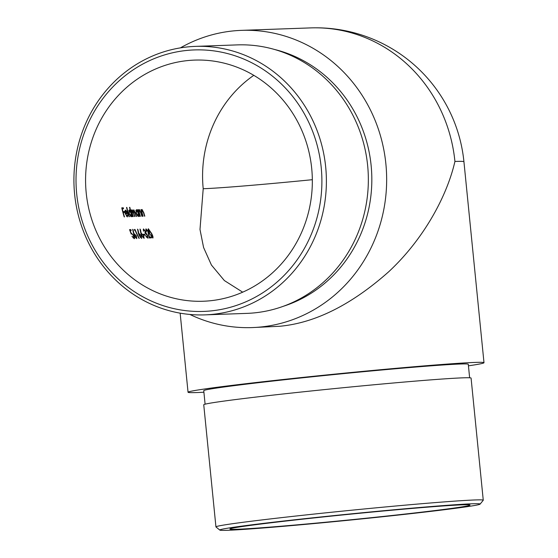 <?xml version="1.0" encoding="UTF-8"?>
<svg xmlns="http://www.w3.org/2000/svg" width="558" height="558" viewBox="0 0 558 558"><rect width="100%" height="100%" fill="white"/><g stroke="black" fill="none" stroke-linecap="round" stroke-linejoin="round"><path stroke-width="0.84" d="M242.695 292.176L224.358 280.555L211.426 265.036L203.579 247.494L199.994 229.464L203.21 188.73A120.654 113.372 88 0 1 253.792 75.337M311.706 168.453A120.654 113.372 -92 0 0 194.672 60.097A120.654 113.372 -92 0 0 85.653 184.698A120.654 113.372 -92 0 0 203.238 301.243A120.654 113.372 -92 0 0 311.706 168.453M133.536 233.397L134.436 235.985L136.794 238.643L136.382 235.901L133.871 233.404L133.076 229.784L132.644 229.31L133.536 233.397M138.412 233.23L139.319 235.811L141.676 238.468L141.265 235.727L138.754 233.237L137.952 229.61L137.526 229.136L138.412 233.23M143.797 235.162L145.017 235.12A120.654 113.372 88 0 1 144.564 234.214L143.35 234.255A120.654 113.372 -92 0 0 143.797 235.162M146.384 229.75L147.884 231.528L149.216 237.973L151.371 237.896A120.654 113.372 88 0 1 150.89 236.99L149.418 237.045L148.135 231.444L145.98 228.836L146.294 231.835L146.384 229.75L145.652 229.826M124.204 216.909L124.49 216.902A120.654 113.372 88 0 1 123.206 212.493L124.469 212.452A120.654 113.372 88 0 1 124.225 211.517L122.962 211.566A120.654 113.372 88 0 1 122.258 208.769L123.52 208.727A120.654 113.372 88 0 1 123.297 207.792L121.756 207.848A120.654 113.372 -92 0 0 124.204 216.909M129.044 216.741L129.33 216.727A120.654 113.372 88 0 1 126.826 207.43L126.54 207.443A120.654 113.372 -92 0 0 129.044 216.741M132.992 216.602L133.278 216.588A120.654 113.372 88 0 1 132.448 213.812L132.344 210.645L133.585 213.184A120.654 113.372 -92 0 0 134.576 216.539L134.862 216.532A120.654 113.372 88 0 1 134.094 213.965L133.927 210.589L135.106 212.905A120.654 113.372 -92 0 0 136.166 216.483L136.445 216.476A120.654 113.372 88 0 1 135.392 212.898L133.774 209.773L133.334 211.405L132.183 209.829L131.709 211.126A120.654 113.372 88 0 1 131.416 209.968L131.13 209.982A120.654 113.372 -92 0 0 132.992 216.602M140.107 216.344L140.393 216.337A120.654 113.372 88 0 1 139.674 213.951L139.221 212.173L139.542 210.387L140.937 213.177A120.654 113.372 -92 0 0 141.858 216.281L142.144 216.274A120.654 113.372 88 0 1 141.146 212.898L139.381 209.571L138.837 210.917A120.654 113.372 88 0 1 138.53 209.717L138.244 209.731A120.654 113.372 -92 0 0 140.107 216.344M142.792 216.253L143.078 216.239A120.654 113.372 88 0 1 142.36 213.854L141.906 212.075L142.227 210.289L143.615 213.079A120.654 113.372 -92 0 0 144.543 216.19L144.822 216.176A120.654 113.372 88 0 1 143.825 212.807L142.067 209.473L141.523 210.819A120.654 113.372 88 0 1 141.216 209.62L140.93 209.634A120.654 113.372 -92 0 0 142.792 216.253M138.258 216.532L138.823 215.235A120.654 113.372 -92 0 0 139.172 216.378L139.458 216.371A120.654 113.372 88 0 1 137.596 209.752L137.31 209.759A120.654 113.372 -92 0 0 137.624 210.987L136.347 209.675L136.033 213.135L138.279 216.525M131.144 216.783L131.709 215.493A120.654 113.372 -92 0 0 132.058 216.63L132.337 216.623A120.654 113.372 88 0 1 129.833 207.325L129.547 207.332A120.654 113.372 -92 0 0 130.523 211.301L129.226 209.934L128.919 213.386L131.165 216.776M127.364 216.916L127.88 215.053L127.517 214.684L127.078 216.106L125.515 213.7L127.587 213.63L126.708 211.336L125.445 210.066L124.853 211.336L125.187 213.554L127.398 216.909M127.105 216.106L126.366 216.183L127.105 216.106M152.836 238.071C153.297 237.401 152.878 235.839 151.574 233.39L148.344 228.752C147.8 229.45 148.156 231.026 149.418 233.467L152.864 238.071M143.469 228.926L143.539 231.242L143.873 229.84L145.136 231.207L144.996 232.693A120.654 113.372 -92 0 0 145.429 233.607L147.326 235.441L147.479 237.338L145.54 235.678L147.954 238.245L147.577 235.357L145.903 233.042L145.422 231.207L143.441 228.926M147.507 237.338L146.733 237.422L147.507 237.338M140.853 233.139L141.76 235.727L144.117 238.385L143.706 235.643L141.188 233.146L140.393 229.526L139.96 229.045L140.853 233.139M134.611 230.398L135.099 230.384A120.654 113.372 -92 0 0 138.97 238.336L139.249 238.329A120.654 113.372 88 0 1 134.98 229.457L134.394 229.477L134.611 230.398M134.241 238.733C134.827 238.51 134.659 237.464 133.739 235.581L131.046 232.902L130.154 230.559L131.235 230.517A120.654 113.372 88 0 1 130.83 229.603L129.533 229.652L131.242 234.109L131.716 233.628L133.439 235.56L133.781 237.827L131.974 236.278L134.283 238.726M131.242 234.109L131.716 233.628L131.074 233.697L131.702 233.628M468.441 365.825A148.707 3.46 174.3 0 0 483.995 362.714A148.707 3.46 174.3 0 0 474.991 362.421A148.707 3.46 174.3 0 0 285.187 379.287A148.707 3.46 174.3 0 0 188.046 392.253A148.707 3.46 174.3 0 0 197.051 392.539A148.707 3.46 174.3 0 0 203.907 392.225M469.634 377.787L468.288 364.276A132.923 3.09 174.3 0 0 290.585 379.091A132.923 3.09 174.3 0 0 203.754 390.684L205.1 404.187M189.88 314.454A148.707 139.737 -92 0 0 252.188 327.581A148.707 139.737 -92 0 0 261.674 326.897A148.707 139.737 -92 0 0 385.878 163.912A148.707 139.737 -92 0 0 241.628 30.355A148.707 139.737 -92 0 0 232.142 31.032A148.707 139.737 -92 0 0 180.408 47.869M283.548 306.209A132.923 124.908 -92 0 0 371.133 165.51A132.923 124.908 -92 0 0 274.431 49.446M454.93 161.457A148.707 3.46 174.3 0 1 463.935 161.743A148.707 148.707 0 0 0 310.68 27.9A148.707 139.737 88 0 1 454.93 161.457C446.916 196.521 423.417 239.487 388.724 271.746C351.519 304.759 315.242 322.922 279.9 326.256L252.188 327.581M391.186 515.578A120.654 2.804 174.3 0 0 470.003 505.06A120.654 2.804 174.3 0 0 349.671 514.246A120.654 2.804 174.3 0 0 229.896 529.026A120.654 2.804 174.3 0 0 391.186 515.578M321.213 167.428A130.823 122.934 -92 0 0 126.582 74.591A130.823 122.934 -92 0 0 149.077 300.002A130.823 122.934 -92 0 0 321.213 167.428M204.925 314.872L246.88 313.38A134.332 126.227 -92 0 0 367.645 165.538A134.332 126.227 -92 0 0 237.345 44.891L195.384 46.384A134.332 126.227 88 0 1 325.691 167.03A134.332 126.227 88 0 1 204.925 314.872A134.332 126.227 88 0 1 74.005 185.11A134.332 126.227 88 0 1 195.384 46.384M394.666 515.452A130.823 3.041 174.3 0 0 480.096 504.118A130.823 3.041 174.3 0 0 349.65 514.009A130.823 3.041 174.3 0 0 219.817 530.1A130.823 3.041 174.3 0 0 394.666 515.452M483.263 500.212L471.078 378.094A134.332 3.125 174.3 0 0 337.102 388.326A134.332 3.125 174.3 0 0 203.747 404.78L215.939 526.891A134.332 3.125 -5.7 0 1 349.287 510.444A134.332 3.125 -5.7 0 1 483.263 500.212A134.332 3.125 -5.7 0 1 483.235 500.289L480.096 504.118M219.817 530.1L215.981 526.961A134.332 3.125 -5.7 0 1 215.939 526.891M141.544 210.366L142.213 210.296L141.544 210.366M138.858 210.464L139.528 210.387L138.858 210.464M138.412 215.283L138.823 215.235M136.557 210.492L138.196 213.093L138.021 215.716L136.319 213.135L136.557 210.492L135.754 210.582M137.268 215.8L138.021 215.716M133.327 210.652L133.927 210.589M131.716 210.708L132.344 210.645M131.297 215.534L131.709 215.493M129.442 210.75L131.081 213.344L130.907 215.974L129.205 213.386L129.442 210.75L128.64 210.833M130.154 216.051L130.907 215.974M127.531 215.095L127.88 215.053M127.078 212.828L125.32 212.891L125.662 210.882L127.078 212.828L125.055 213.044M124.859 211.566L125.229 211.524M124.873 210.966L125.662 210.882L124.873 210.966M121.784 207.953L123.297 207.792M122.704 211.684L124.225 211.517M149.697 233.453L148.749 229.666L151.288 233.397L152.369 237.171L149.425 233.481M148.037 229.743L148.749 229.666M151.692 237.241L152.369 237.171M149.049 237.08L149.418 237.045M149.07 237.185L150.89 236.99M143.162 229.917L143.873 229.84M145.199 233.118L145.903 233.042M146.112 233.844L146.608 233.788M146.335 236.92L146.698 236.885M143.385 234.339L144.564 234.214M141.09 234.046L141.858 233.962L143.706 235.643M143.441 235.699L143.65 237.478L142.06 235.748L141.858 233.962M142.953 237.555L143.65 237.478M139.416 234.046L141 235.79L141.209 237.562L139.619 235.839L139.416 234.046L138.656 234.13M140.511 237.638L141.209 237.562M134.401 229.519L134.98 229.457M134.534 234.221L136.124 235.957L136.333 237.736L134.743 236.006L134.534 234.221L133.774 234.304M135.629 237.813L136.333 237.736M129.561 229.743L130.83 229.603M133.076 237.903L133.781 237.827M203.21 188.73A120.654 2.804 174.3 0 0 312.334 179.697M148.644 234.695L149.014 234.653M310.68 27.9L241.628 30.355M180.15 313.157L188.046 392.253M463.935 161.743L483.995 362.714"/></g></svg>
